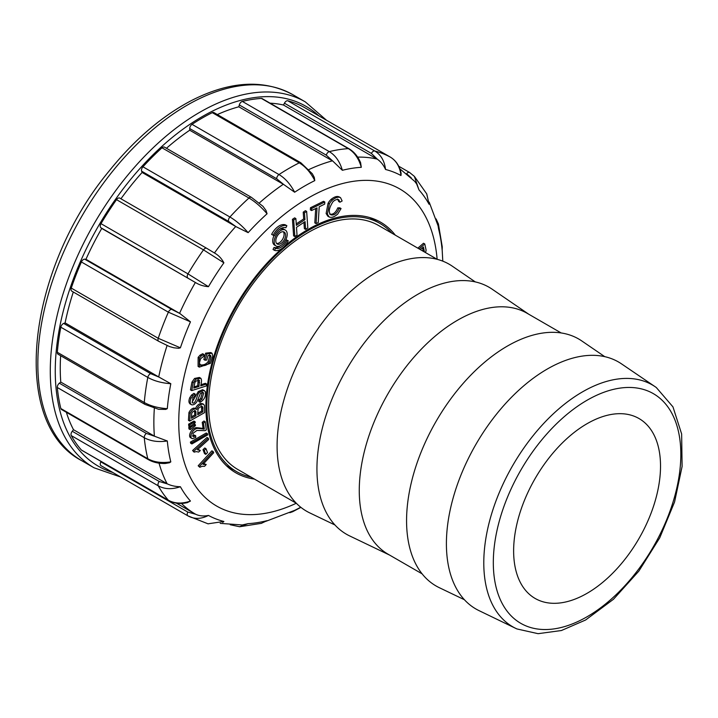 <?xml version="1.0" encoding="UTF-8"?>
<svg xmlns="http://www.w3.org/2000/svg" width="718" height="718" viewBox="0 0 718 718"><rect width="100%" height="100%" fill="white"/><g stroke="black" fill="none" stroke-linecap="round" stroke-linejoin="round"><path stroke-width="1.08" d="M251.031 477.111A143.304 82.741 -60 0 1 236.572 471.609A143.304 82.741 -60 0 1 236.572 306.137A143.304 82.741 -60 0 1 379.876 223.397A143.304 82.741 -60 0 1 391.875 233.171M296.346 503.273L237.802 469.473A140.845 81.313 -60 0 1 237.802 306.846A140.845 81.313 -60 0 1 378.646 225.533L437.19 259.333M334.947 524.975L309.853 512.948A142.604 82.328 -60 0 1 306.631 346.588A142.604 82.328 -60 0 1 452.322 266.199L475.28 281.905M389.605 555.086L349.693 535.942A142.604 82.328 -60 0 1 346.471 369.582A142.604 82.328 -60 0 1 492.153 289.192L528.69 314.188M422.121 573.853L388.07 554.197A139.077 80.299 -60 0 1 388.07 393.599A139.077 80.299 -60 0 1 527.147 313.299L561.198 332.964M464.411 599.727L439.326 587.692A142.604 82.328 -60 0 1 436.104 421.331A142.604 82.328 -60 0 1 581.786 340.942L604.753 356.658M515.712 628.367L479.014 610.623A142.604 82.328 -60 0 1 475.935 444.334A142.604 82.328 -60 0 1 621.492 363.855L655.211 386.76A139.615 80.613 -60 0 1 656.315 387.532L672.963 406.882L681.633 433.95L682.1 466.449L674.579 501.963L659.761 537.791L638.84 571.115L613.477 599.261L585.619 619.993L561.422 630.521L538.078 633.68L516.933 628.941A139.615 80.613 -60 0 1 515.712 628.367A139.615 80.613 -60 0 1 512.697 465.56A139.615 80.613 -60 0 1 655.211 386.76M587.073 593.31A103.868 59.971 -60 0 1 535.143 598.453A103.868 59.971 -60 0 1 535.143 478.511A103.868 59.971 -60 0 1 639.011 418.54A103.868 59.971 -60 0 1 654.933 501.774A103.868 59.971 -60 0 1 587.073 593.31M285.306 230.056A9.208 5.322 120 0 0 276.089 235.369A9.208 5.322 120 0 0 276.089 246.014A9.208 5.322 120 0 0 280.926 245.421A9.208 5.322 120 0 0 286.76 237.29A9.208 5.322 120 0 0 285.306 230.056L283.807 229.195A9.208 5.322 120 0 0 279.221 229.634M274.025 235.594A9.208 5.322 120 0 0 274.599 245.143L276.089 246.014M285.378 224.86A13.822 7.979 120 0 0 271.628 234.409L274.384 235.728A11.515 6.65 -60 0 1 285.845 227.777L286.877 225.721L285.378 224.86M188.628 424.15L188.744 425.954L189.992 426.68L195.242 422.749L195.179 421.798L193.932 421.08L188.628 424.15L189.875 424.868L189.992 426.68M189.696 426.501L188.816 427.084L188.942 428.888L190.18 429.606L195.431 425.675L195.368 424.706L194.12 423.988L193.088 424.517M188.942 412.545L188.43 420.362L189.678 421.08L204.621 412.608L204.424 405.41L203.643 404.315L201.067 403.426C198.437 404.001 196.57 405.769 195.484 408.73L194.129 408.084C191.993 408.371 190.27 409.861 188.942 412.545L190.189 413.263L189.678 421.08M202.395 392.297L200.681 398.481L198.787 399.881L198.787 401.577L200.035 402.295C204.343 399.854 206.093 396.282 205.294 391.561L203.849 390.421L199.505 392.297C198.563 392.943 197.585 394.963 196.579 398.346C195.134 402.457 193.743 403.911 192.388 402.699L192.918 397.727L195.143 395.797L195.161 394.065L193.923 393.347L191.518 395.088L189.776 397.628C188.457 401.039 188.717 403.202 190.557 404.126M202.602 389.703L204.486 390.655L202.602 389.703L198.267 391.579L192.083 402.233M205.222 421.735L203.481 423.037L204.307 429.095L198.213 428.422C192.873 427.892 188.403 437.711 192.388 438.671L195.736 437.495L195.709 435.799L193.438 436.75L192.927 433.358L196.938 430.432L205.052 430.656L206.335 429.894L205.222 421.735L203.975 421.017L202.234 422.319L203.059 428.377L196.974 427.704C191.634 427.174 187.156 436.993 191.141 437.944M195.709 435.799L194.461 435.081L192.2 436.032M206.622 384.031L200.699 385.916C201.695 382.003 201.731 379.454 200.816 378.287L199.389 377.453L194.56 378.458L191.957 382.102L190.467 389.883L191.706 390.601L206.281 385.97L206.622 384.031L205.375 383.313L200.905 384.731M190.414 442.082L190.656 443.23L191.894 443.948L207.717 434.893L207.475 433.726L206.228 433.008L190.414 442.082L191.661 442.8L191.894 443.948M197.746 449.199L200.322 450.527L197.405 449.719L208.642 439.533L208.256 438.168L207.008 437.45L192.586 450.527L194.084 452.134L196.355 451.595L198.617 452.071L200.322 450.527M200.223 365.031L200.977 365.462L199.326 363.2L200.573 358.785L203.858 356.2L203.921 354.459L201.318 355.868L199.371 358.094L199.317 367.122L210.419 363.344L212.815 356.092L212.052 353.274L210.805 352.556L205.653 353.166L203.84 359.521L205.088 360.239L206.721 360.041L207.987 355.634L210.571 355.32L211.02 357.07L209.342 362.411C207.179 365.148 204.388 366.171 200.977 365.462L200.582 365.274M203.921 354.459L202.673 353.741L200.071 355.15L198.123 357.376L198.078 366.404L199.317 367.122M209.324 354.602L209.773 356.352L208.094 361.692C205.931 364.43 203.14 365.453 199.73 364.744M203.014 449.719L204.522 453.623L205.77 454.35L207.502 452.618L205.994 448.705L204.756 447.987L203.014 449.719L204.262 450.437L205.77 454.35M206.21 464.51L203.023 464.366L213.704 452.708L213.12 451.541L199.416 466.503L199.792 467.265L202.135 466.305L204.594 466.287L206.21 464.51L203.49 463.505M213.12 451.541L211.873 450.823L198.177 465.785L199.792 467.265M305.626 229.383L307.816 227.929L306.649 211.397L304.468 212.86L304.944 219.645L296.354 225.371L295.879 218.586L294.631 217.868L292.441 219.331L293.608 235.854L294.847 236.572L297.037 235.118L296.489 227.328L305.078 221.602L305.626 229.383L304.378 228.665L303.938 222.356M306.649 211.397L305.41 210.679L303.22 212.142L303.696 218.927L296.256 223.89M315.696 208.534L314.816 222.894L316.064 223.612L318.254 222.535L319.214 206.802L324.68 204.109L324.805 202.009L323.567 201.291L310.463 207.744L310.338 209.844L311.576 210.562L317.024 207.879L316.064 223.612M341.059 208.543L339.031 208.588C336.921 213.524 334.202 215.597 330.872 214.826C328.234 212.402 328.943 208.023 332.999 201.677C335.153 199.73 337.101 199.092 338.824 199.757L339.928 202.216L342.136 200.977L340.547 197.674C338.402 196.615 335.701 197.396 332.452 200.017A9.163 5.286 120 0 0 329.32 203.984L327.372 214.224L329.23 217.016C331.635 217.931 334.489 216.917 337.81 213.964L341.059 208.543L339.811 207.825L337.783 207.87C335.674 212.806 332.955 214.879 329.625 214.108M340.287 197.531L339.3 196.956C337.155 195.897 334.462 196.678 331.204 199.299A9.163 5.286 120 0 0 328.072 203.257L326.125 213.506L327.83 216.208L329.23 217.016M339.3 196.956L340.547 197.674M337.577 199.03L338.69 201.498L339.928 202.216M425.577 252.628L426.106 250.16L424.769 243.967L423.521 243.249L417.831 248.15M281.806 248.599A144.713 83.548 120 0 0 205.895 406.585A144.713 83.548 120 0 0 235.863 472.83A144.713 83.548 120 0 0 254.432 479.077M395.268 235.127A144.713 83.548 120 0 0 380.576 222.176A144.713 83.548 120 0 0 284.346 246.391M285.872 239.606L288.268 240.79A13.822 7.979 -60 0 1 274.518 250.34L273.028 249.478L274.052 247.423A11.515 6.65 120 0 0 280.675 245.565M195.673 514.259C199.38 516.009 203.643 516.404 208.462 515.434C201.085 519.177 194.255 519.32 187.972 515.883L101.005 465.677A3.518 2.037 -60 0 1 100.969 465.659A3.518 2.037 -60 0 1 100.825 461.862L187.793 512.069L195.673 514.259L176.377 503.13M81.394 450.015L168.362 500.222A3.518 2.037 120 0 0 168.667 500.473L81.699 450.258A3.518 2.037 -60 0 1 81.394 450.015A205.985 118.928 -60 0 1 71.261 435.593A3.518 2.037 -60 0 1 72.258 431.276L159.225 481.482L167.429 483.932L73.505 429.714A200.699 115.876 120 0 1 66.37 412.303M60.833 408.524L147.8 458.73A3.518 2.037 120 0 0 148.455 459.691L61.488 409.484A3.518 2.037 -60 0 1 60.833 408.524A205.985 118.928 -60 0 1 57.314 387.505A3.518 2.037 -60 0 1 59.352 383.197L146.319 433.403L154.693 436.302L60.779 382.084A200.699 115.876 120 0 1 60.644 355.715M57.314 352.287L144.273 402.493A3.518 2.037 120 0 0 144.982 404.405L58.023 354.207A3.518 2.037 -60 0 1 57.314 352.287A205.985 118.928 -60 0 1 60.833 327.211A3.518 2.037 -60 0 1 63.678 323.432L150.645 373.638L159.019 377.121L65.105 322.894A200.699 115.876 120 0 1 73.299 292.002M179.877 313.515L190.458 321.844A195.332 112.78 120 0 0 180.389 347.808L178.683 348.293L173.855 347.79L169.457 346.552L158.705 341.31L71.737 291.104A3.518 2.037 -60 0 1 71.261 288.089A205.985 118.928 -60 0 1 81.394 261.971A3.518 2.037 -60 0 1 84.706 259.18L171.674 309.386L179.877 313.515L85.954 259.288A200.699 115.876 120 0 1 101.75 228.432L195.673 282.65L100.825 227.687A3.518 2.037 -60 0 1 101.005 223.666A205.985 118.928 -60 0 1 116.522 199.667A3.518 2.037 -60 0 1 119.753 198.096A3.518 2.037 -60 0 1 119.897 198.195M120.938 198.778A200.699 115.876 120 0 1 142.11 172.455L236.025 226.682L228.584 221.386L141.617 171.18A3.518 2.037 -60 0 1 142.945 166.8A205.985 118.928 -60 0 1 161.99 147.8A3.518 2.037 -60 0 1 164.431 147.118L251.399 197.333A3.518 2.037 120 0 0 248.958 198.015L161.99 147.8M166.45 148.285A200.699 115.876 120 0 1 189.714 130.218L283.628 184.445L276.681 178.755L189.714 128.549A3.518 2.037 -60 0 1 192.029 124.34A205.985 118.928 -60 0 1 212.295 112.645A3.518 2.037 -60 0 1 213.883 112.564L300.842 162.771A3.518 2.037 120 0 0 299.262 162.851L212.295 112.645M217.357 114.566A200.699 115.876 120 0 1 238.816 106.794L332.73 161.02L326.277 155.151L239.309 104.945A3.518 2.037 -60 0 1 242.334 101.417A205.985 118.928 -60 0 1 261.379 98.42A3.518 2.037 -60 0 1 262.124 98.581L349.092 148.797A3.518 2.037 120 0 0 348.347 148.635L261.379 98.42M270.067 103.168A200.699 115.876 120 0 1 283.493 105.025L377.408 159.252L371.385 153.419L284.427 103.204A3.518 2.037 -60 0 1 287.792 100.78A205.985 118.928 -60 0 1 303.319 106.865A3.518 2.037 -60 0 1 303.346 106.883A3.518 2.037 -60 0 1 303.382 106.901M72.258 431.276L73.505 429.714M59.352 383.197L60.779 382.084M63.678 323.432L65.105 322.894M84.706 259.18L85.954 259.288M101.75 228.432L100.825 227.687M142.11 172.455L141.617 171.18M189.714 130.218L189.714 128.549M238.816 106.794L239.309 104.945M283.493 105.025L284.427 103.204M265.911 521.313L294.649 510.363A195.332 112.78 120 0 0 300.725 507.213M442.171 249.9L442.135 249.981A195.332 112.78 120 0 0 438.635 229.096L438.088 225.82L429.193 202.153M426.77 193.986L429.059 204.235A195.332 112.78 120 0 0 418.989 189.911L416.673 183.996L414.753 181.385L399.854 168.802M390.35 157.107A3.518 2.037 120 0 0 390.314 157.089C396.076 160.626 399.675 166.046 401.111 173.352L400.985 175.524A195.332 112.78 120 0 0 385.557 169.484C383.52 165.041 380.809 161.631 377.408 159.252M360.589 162.708L361.298 167.321A195.332 112.78 120 0 0 342.369 170.292L332.73 161.02M300.842 162.771L312.348 173.774L314.287 177.4L314.789 180.604A195.332 112.78 120 0 0 294.649 192.227L283.628 184.445M251.399 197.333L262.976 206.326L266.028 210.509L267.069 213.767A195.332 112.78 120 0 0 248.141 232.65L236.025 226.682M119.753 198.096L206.721 248.302A3.518 2.037 120 0 1 206.865 248.401L215.194 253.427L206.721 248.302A3.518 2.037 120 0 0 203.49 249.873L116.522 199.667M214.745 253.158C218.55 255.285 221.602 258.507 223.89 262.824A195.332 112.78 120 0 0 208.462 286.679C203.661 286.285 199.398 284.938 195.673 282.65M159.019 377.121L170.812 383.717A195.332 112.78 120 0 0 167.312 408.65L165.777 409.395L158.624 409.314L144.991 404.413M154.693 436.302L167.312 440.987A195.332 112.78 120 0 0 170.812 461.871L169.538 462.733L165.212 463.487C158.857 463.631 153.266 462.365 148.455 459.691M167.429 483.932C171.207 485.7 175.524 486.633 180.389 486.723A195.332 112.78 120 0 0 190.458 501.056L187.227 502.636M208.462 515.434A195.332 112.78 120 0 0 223.89 521.474L222.724 522.381M220.184 523.368L242.217 524.966L248.141 523.646A195.332 112.78 120 0 0 267.069 520.667L266.979 520.873M294.649 510.363L292.558 511.746M438.375 223.908L438.635 229.096M442.135 249.981L442.225 246.768M414.385 176.413L418.989 189.911M429.059 204.235L426.698 193.896M411.306 177.893L406.738 173.855M287.792 100.78L374.76 150.995C380.899 154.729 384.498 160.886 385.557 169.484M400.985 175.524C399.989 166.953 396.417 160.805 390.287 157.071L303.319 106.865M242.334 101.417L329.302 151.624C335.468 155.357 339.829 161.586 342.369 170.292M361.298 167.321C358.829 158.597 354.512 152.369 348.347 148.635A205.985 118.928 -60 0 0 329.302 151.624A3.518 2.037 120 0 0 326.277 155.151M192.029 124.34L278.997 174.555C285.208 178.27 290.422 184.167 294.649 192.227M314.789 180.604C310.652 172.491 305.473 166.576 299.262 162.851A205.985 118.928 -60 0 0 278.997 174.555A3.518 2.037 120 0 0 276.681 178.755M142.945 166.8L229.913 217.007C236.159 220.695 242.235 225.91 248.141 232.65M267.069 213.767C261.244 206.955 255.204 201.704 248.958 198.015A205.985 118.928 -60 0 0 229.913 217.007A3.518 2.037 120 0 0 228.584 221.386M101.005 223.666L187.972 273.881L208.462 286.679M223.89 262.824L203.49 249.873A205.985 118.928 -60 0 0 187.972 273.881A3.518 2.037 120 0 0 187.793 277.893M71.261 288.089L158.229 338.295L180.389 347.808M190.458 321.844L168.362 312.177L81.394 261.971M170.812 383.717C161.792 383.062 154.119 380.962 147.8 377.417A205.985 118.928 -60 0 0 144.273 402.493C150.601 406.038 158.283 408.084 167.312 408.65M167.312 440.987C158.283 442.306 150.601 441.211 144.273 437.72A205.985 118.928 -60 0 0 147.8 458.73C154.119 462.23 161.792 463.272 170.812 461.871M180.389 486.723C171.925 489.577 164.539 489.272 158.229 485.808A205.985 118.928 -60 0 0 168.362 500.222C174.671 503.686 182.04 503.964 190.458 501.056M208.041 523.808L223.89 521.474M188.439 516.143L187.972 515.883M261.406 523.314L267.069 520.667M248.141 523.646L239.525 526.716M420.353 249.613L423.423 246.956L424.347 251.417L423.108 250.699L423.028 251.156M422.543 247.719L423.108 250.699M424.347 251.417L424.275 251.874M424.769 243.967L419.07 248.868M339.031 208.588L337.783 207.87M324.805 202.009L311.711 208.462L310.463 207.744M311.711 208.462L311.576 210.562M295.879 218.586L293.689 220.049L294.847 236.572M293.689 220.049L292.441 219.331M304.468 212.86L303.22 212.142M304.944 219.645L303.696 218.927M199.416 466.503L198.177 465.785M205.994 448.705L204.262 450.437M212.052 353.274L206.901 353.884L205.653 353.166M206.901 353.884L205.088 360.239M208.256 438.168L193.833 451.254L192.586 450.527M193.833 451.254L194.084 452.134M207.475 433.726L191.661 442.8M198.159 379.526L197.737 385.737L193.977 386.939M198.976 386.464L193.77 388.115L194.865 382.532L195.942 381.034L199.407 380.244L198.976 386.464L197.737 385.737M200.816 378.287L195.808 379.176L193.205 382.82L191.957 382.102M193.205 382.82L191.706 390.601M203.481 423.037L202.234 422.319M204.307 429.095L203.059 428.377M190.629 437.765L192.388 438.671M195.161 394.065L192.765 395.806L191.024 398.346C189.696 401.757 189.956 403.92 191.805 404.844C193.869 405.033 195.682 403.776 197.27 401.084L200.412 393.428L202.898 392.342L203.697 393.15L201.92 399.199L200.035 400.599L200.035 402.295M200.035 400.599L198.787 399.881M190.01 403.929L191.805 404.844M202.898 392.342L203.697 393.15L202.458 392.432M194.587 410.481L194.731 415.013L191.464 416.862M195.969 415.731L191.455 418.298L191.697 413.415L192.487 412.051L195.099 410.588L195.826 411.199L195.969 415.731L194.731 415.013M195.099 410.588L195.826 411.199L194.793 410.597M202.826 407.268L202.871 411.818L197.728 414.735L198.015 409.484L198.895 407.914L201.605 406.253L202.826 407.268L201.587 406.55L201.623 411.1L197.746 413.299M202.871 411.818L201.623 411.1M201.605 406.253L202.153 406.307M201.184 405.751L201.587 406.55M203.697 404.351L202.305 404.144C199.676 404.719 197.818 406.487 196.723 409.448L195.368 408.802C193.241 409.089 191.518 410.579 190.189 413.263M196.723 409.448L194.129 408.084M195.368 424.706L192.505 426.187L191.562 425.639M192.505 426.187L190.064 427.802L188.816 427.084M190.064 427.802L190.18 429.606M195.179 421.798L192.316 423.252L191.069 422.534M192.316 423.252L189.875 424.868M274.518 250.34L275.55 248.293A11.515 6.65 120 0 0 287.003 240.333L285.845 239.668M287.003 240.333L288.268 240.79M275.55 248.293L274.052 247.423M286.877 225.721A13.822 7.979 120 0 0 273.127 235.271M280.864 243.573A6.911 3.985 120 0 0 285.243 237.478A6.911 3.985 120 0 0 284.149 232.049A6.911 3.985 120 0 0 277.238 236.034A6.911 3.985 120 0 0 277.238 244.012A6.911 3.985 120 0 0 280.864 243.573M276.574 243.447A6.911 3.985 120 0 0 279.374 242.711A6.911 3.985 120 0 0 283.529 237.299A6.911 3.985 120 0 0 283.323 231.761M587.073 616.762A132.606 76.557 -60 0 1 505.876 501.245A132.606 76.557 -60 0 1 668.279 407.483A132.606 76.557 -60 0 1 587.073 616.762M437.136 259.306A183.09 105.708 120 0 0 302.251 201.614A183.09 105.708 120 0 0 178.755 422.247A183.09 105.708 120 0 0 296.301 503.246M195.368 514.097A200.699 115.876 -60 0 1 181.457 503.426M167.123 483.761A200.699 115.876 -60 0 1 159.046 463.155M154.388 436.131A200.699 115.876 -60 0 1 153.858 422.247A200.699 115.876 -60 0 1 154.352 408.273M158.714 376.941A200.699 115.876 -60 0 1 167.088 345.529M179.572 313.335A200.699 115.876 -60 0 1 195.368 282.479M214.449 252.969A200.699 115.876 -60 0 1 235.728 226.502M259.333 202.979A200.699 115.876 -60 0 1 283.323 184.266M308.982 169.529A200.699 115.876 -60 0 1 332.425 160.841M357.636 157.116A200.699 115.876 -60 0 1 377.112 159.073M94.04 467.786A211.263 121.97 -60 0 1 94.04 223.845A211.263 121.97 -60 0 1 305.303 101.875L292.854 94.686A211.263 121.97 120 0 0 81.592 216.656A211.263 121.97 120 0 0 81.592 460.606L94.04 467.786L120.615 477.003M318.747 115.769A207.744 119.942 120 0 0 98.285 226.296A207.744 119.942 120 0 0 112.798 472.489M409.888 172.733A3.518 2.037 120 0 0 409.592 172.482L398.732 166.217M409.565 172.473A3.518 2.037 120 0 0 406.603 173.738M371.385 153.419A3.518 2.037 120 0 1 374.76 150.995A205.985 118.928 -60 0 1 390.287 157.071M158.678 341.301A3.518 2.037 120 0 1 158.229 338.295A205.985 118.928 -60 0 1 168.362 312.177A3.518 2.037 120 0 1 171.674 309.386M150.645 373.638A3.518 2.037 120 0 0 147.8 377.417L60.833 327.211M146.319 433.403A3.518 2.037 120 0 0 144.273 437.72L57.314 387.505M159.225 481.482A3.518 2.037 120 0 0 158.229 485.808L71.261 435.593M187.793 512.069A3.518 2.037 120 0 0 187.936 515.865L208.184 523.88M332.452 200.017L331.204 199.299M329.32 203.984L328.072 203.257M327.372 214.224L326.125 213.506M328.925 216.836L327.982 216.297M204.729 464.223L203.706 463.631M211.02 357.07L209.773 356.352M209.342 362.411L208.094 361.692M201.318 355.868L200.071 355.15M199.371 358.094L198.123 357.376M198.994 449.917L197.899 449.28M199.64 382.685L198.392 381.967M195.808 379.176L194.56 378.458M203.239 429.184L201.991 428.466M201.139 428.825L199.891 428.099M198.213 428.422L196.974 427.704M199.505 392.297L198.267 391.579M192.765 395.806L191.518 395.088M191.024 398.346L189.776 397.628M201.92 399.199L200.681 398.481M195.996 412.805L194.749 412.087M202.898 408.443L201.65 407.725M203.58 404.288L202.449 403.633M202.305 404.144L201.067 403.426M379.876 223.397L369.806 217.581M236.572 471.609L226.502 465.794M326.564 120.283L305.303 101.875M292.854 94.686C263.578 78.944 229.625 80.972 191.006 100.78C161.541 116.37 134.176 139.866 108.912 171.279C26.988 269.95 9.28 422.92 81.592 460.606M442.791 261.155L442.18 250.035M300.914 507.366L292.495 511.79M289.821 512.697L292.594 511.737M438.393 223.845L442.252 246.83L442.171 250.106M438.402 223.971L436.086 218.909M409.592 172.482L414.403 176.404L426.833 194.039M303.346 106.883L390.314 157.089M349.092 148.797C354.207 151.884 358.067 156.596 360.669 162.905M187.613 502.546C180.604 504.233 174.286 503.542 168.667 500.473M100.969 465.659L187.936 515.865M261.523 523.323L239.525 526.761M230.281 524.759L239.606 526.734M196.238 409.018L194.991 408.3"/></g></svg>
